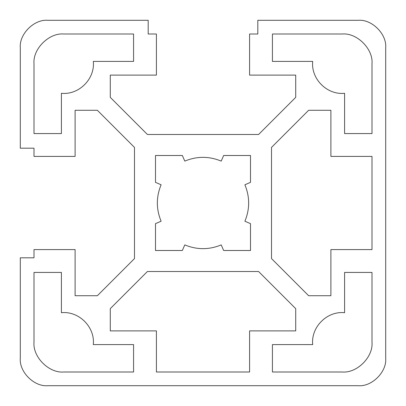 <?xml version="1.0" encoding="UTF-8"?>
<svg xmlns="http://www.w3.org/2000/svg" width="406" height="406" viewBox="0 0 406 406"><rect width="100%" height="100%" fill="white"/><g stroke="black" fill="none" stroke-linecap="round" stroke-linejoin="round"><path stroke-width="0.61" d="M371.997 249.588L371.997 156.411L330.89 156.411L330.89 110.28L308.641 110.28L271.512 147.408L271.512 258.592L308.641 295.72L330.89 295.72L330.89 249.588L371.997 249.588M156.411 371.997L249.588 371.997L249.588 330.89L295.72 330.89L295.72 308.641L258.592 271.512L147.408 271.512L110.28 308.641L110.28 330.89L156.411 330.89L156.411 371.997M61.407 93.294L61.407 133.574L34.002 133.574L34.002 63.691C32.673 49.004 49.004 32.673 63.691 34.002L133.574 34.002L133.574 61.407L93.294 61.407C95.207 78.871 78.871 95.207 61.407 93.294C78.871 95.207 95.207 78.871 93.294 61.407M312.706 61.407L272.426 61.407L272.426 34.002L342.309 34.002C356.996 32.673 373.327 49.004 371.997 63.691L371.997 133.574L344.592 133.574L344.592 93.294C327.129 95.207 310.793 78.871 312.706 61.407C310.793 78.871 327.129 95.207 344.592 93.294M344.592 312.706L344.592 272.426L371.997 272.426L371.997 342.309C373.327 356.996 356.996 373.327 342.309 371.997L272.426 371.997L272.426 344.592L312.706 344.592C310.793 327.129 327.129 310.793 344.592 312.706C327.129 310.793 310.793 327.129 312.706 344.592M93.294 344.592L133.574 344.592L133.574 371.997L63.691 371.997C49.004 373.327 32.673 356.996 34.002 342.309L34.002 272.426L61.407 272.426L61.407 312.706C78.871 310.793 95.207 327.129 93.294 344.592C95.207 327.129 78.871 310.793 61.407 312.706M20.3 47.705C19.077 34.145 34.145 19.077 47.705 20.3C34.145 19.077 19.077 34.145 20.3 47.705L20.3 148.19L34.002 148.19L34.002 156.411L75.11 156.411L75.11 110.28L97.359 110.28L134.487 147.408L134.487 258.592L97.359 295.72L75.11 295.72L75.11 249.588L34.002 249.588L34.002 257.81L20.3 257.81L20.3 358.295C19.077 371.855 34.145 386.923 47.705 385.7C34.145 386.923 19.077 371.855 20.3 358.295M47.705 20.3L148.19 20.3L148.19 34.002L156.411 34.002L156.411 75.11L110.28 75.11L110.28 97.359L147.408 134.487L258.592 134.487L295.72 97.359L295.72 75.11L249.588 75.11L249.588 34.002L257.81 34.002L257.81 20.3L358.295 20.3C371.855 19.077 386.923 34.145 385.7 47.705L385.7 358.295C386.923 371.855 371.855 386.923 358.295 385.7L47.705 385.7M250.502 182.345L244.889 184.786C249.908 196.93 249.908 209.07 244.889 221.214L250.502 223.655L250.502 250.502L223.655 250.502L221.214 244.889C209.07 249.908 196.93 249.908 184.786 244.889L182.345 250.502L155.498 250.502L155.498 223.655L161.111 221.214C156.092 209.07 156.092 196.93 161.111 184.786L155.498 182.345L155.498 155.498L182.345 155.498L184.786 161.111C196.93 156.092 209.07 156.092 221.214 161.111L223.655 155.498L250.502 155.498L250.502 182.345M358.295 20.3C371.855 19.077 386.923 34.145 385.7 47.705M385.7 358.295C386.923 371.855 371.855 386.923 358.295 385.7"/></g></svg>
